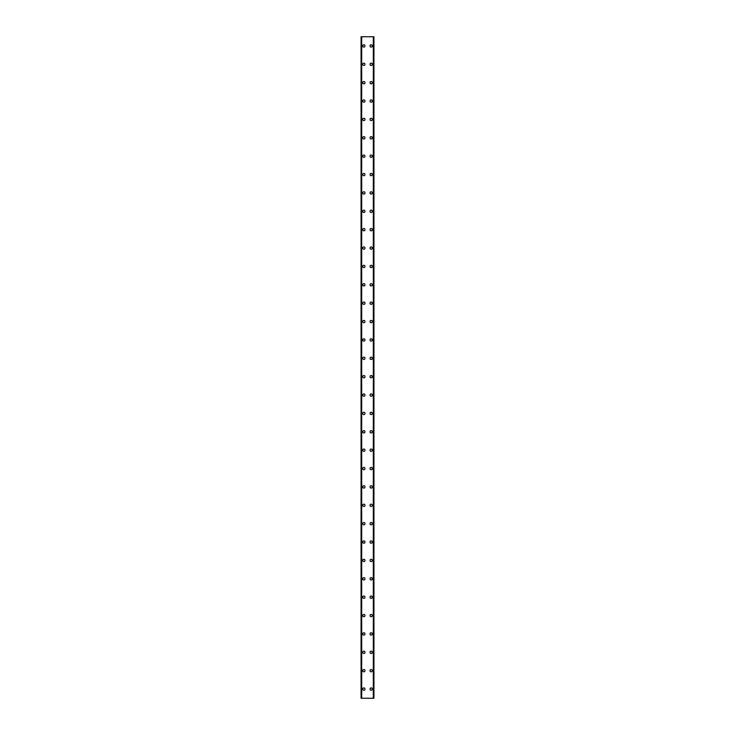 <?xml version="1.0" encoding="UTF-8"?>
<svg xmlns="http://www.w3.org/2000/svg" width="735" height="735" viewBox="0 0 735 735"><rect width="100%" height="100%" fill="white"/><g stroke="black" fill="none" stroke-linecap="round" stroke-linejoin="round"><path stroke-width="1.1" d="M362.677 689.062A1.148 1.148 0 0 1 363.825 687.914A1.148 1.148 0 0 1 364.973 689.062A1.148 1.148 0 0 1 363.825 690.211A1.148 1.148 0 0 1 362.677 689.062M362.677 670.688A1.148 1.148 0 0 1 363.825 669.539A1.148 1.148 0 0 1 364.973 670.688A1.148 1.148 0 0 1 363.825 671.836A1.148 1.148 0 0 1 362.677 670.688M362.677 652.312A1.148 1.148 0 0 1 363.825 651.164A1.148 1.148 0 0 1 364.973 652.312A1.148 1.148 0 0 1 363.825 653.461A1.148 1.148 0 0 1 362.677 652.312M362.677 633.938A1.148 1.148 0 0 1 363.825 632.789A1.148 1.148 0 0 1 364.973 633.938A1.148 1.148 0 0 1 363.825 635.086A1.148 1.148 0 0 1 362.677 633.938M362.677 615.562A1.148 1.148 0 0 1 363.825 614.414A1.148 1.148 0 0 1 364.973 615.562A1.148 1.148 0 0 1 363.825 616.711A1.148 1.148 0 0 1 362.677 615.562M362.677 597.188A1.148 1.148 0 0 1 363.825 596.039A1.148 1.148 0 0 1 364.973 597.188A1.148 1.148 0 0 1 363.825 598.336A1.148 1.148 0 0 1 362.677 597.188M362.677 578.812A1.148 1.148 0 0 1 363.825 577.664A1.148 1.148 0 0 1 364.973 578.812A1.148 1.148 0 0 1 363.825 579.961A1.148 1.148 0 0 1 362.677 578.812M362.677 560.438A1.148 1.148 0 0 1 363.825 559.289A1.148 1.148 0 0 1 364.973 560.438A1.148 1.148 0 0 1 363.825 561.586A1.148 1.148 0 0 1 362.677 560.438M362.677 542.062A1.148 1.148 0 0 1 363.825 540.914A1.148 1.148 0 0 1 364.973 542.062A1.148 1.148 0 0 1 363.825 543.211A1.148 1.148 0 0 1 362.677 542.062M362.677 523.688A1.148 1.148 0 0 1 363.825 522.539A1.148 1.148 0 0 1 364.973 523.688A1.148 1.148 0 0 1 363.825 524.836A1.148 1.148 0 0 1 362.677 523.688M362.677 505.312A1.148 1.148 0 0 1 363.825 504.164A1.148 1.148 0 0 1 364.973 505.312A1.148 1.148 0 0 1 363.825 506.461A1.148 1.148 0 0 1 362.677 505.312M362.677 486.938A1.148 1.148 0 0 1 363.825 485.789A1.148 1.148 0 0 1 364.973 486.938A1.148 1.148 0 0 1 363.825 488.086A1.148 1.148 0 0 1 362.677 486.938M362.677 468.562A1.148 1.148 0 0 1 363.825 467.414A1.148 1.148 0 0 1 364.973 468.562A1.148 1.148 0 0 1 363.825 469.711A1.148 1.148 0 0 1 362.677 468.562M362.677 450.188A1.148 1.148 0 0 1 363.825 449.039A1.148 1.148 0 0 1 364.973 450.188A1.148 1.148 0 0 1 363.825 451.336A1.148 1.148 0 0 1 362.677 450.188M362.677 431.812A1.148 1.148 0 0 1 363.825 430.664A1.148 1.148 0 0 1 364.973 431.812A1.148 1.148 0 0 1 363.825 432.961A1.148 1.148 0 0 1 362.677 431.812M362.677 413.438A1.148 1.148 0 0 1 363.825 412.289A1.148 1.148 0 0 1 364.973 413.438A1.148 1.148 0 0 1 363.825 414.586A1.148 1.148 0 0 1 362.677 413.438M362.677 395.062A1.148 1.148 0 0 1 363.825 393.914A1.148 1.148 0 0 1 364.973 395.062A1.148 1.148 0 0 1 363.825 396.211A1.148 1.148 0 0 1 362.677 395.062M362.677 376.688A1.148 1.148 0 0 1 363.825 375.539A1.148 1.148 0 0 1 364.973 376.688A1.148 1.148 0 0 1 363.825 377.836A1.148 1.148 0 0 1 362.677 376.688M362.677 358.312A1.148 1.148 0 0 1 363.825 357.164A1.148 1.148 0 0 1 364.973 358.312A1.148 1.148 0 0 1 363.825 359.461A1.148 1.148 0 0 1 362.677 358.312M362.677 339.938A1.148 1.148 0 0 1 363.825 338.789A1.148 1.148 0 0 1 364.973 339.938A1.148 1.148 0 0 1 363.825 341.086A1.148 1.148 0 0 1 362.677 339.938M362.677 321.562A1.148 1.148 0 0 1 363.825 320.414A1.148 1.148 0 0 1 364.973 321.562A1.148 1.148 0 0 1 363.825 322.711A1.148 1.148 0 0 1 362.677 321.562M362.677 303.188A1.148 1.148 0 0 1 363.825 302.039A1.148 1.148 0 0 1 364.973 303.188A1.148 1.148 0 0 1 363.825 304.336A1.148 1.148 0 0 1 362.677 303.188M362.677 284.812A1.148 1.148 0 0 1 363.825 283.664A1.148 1.148 0 0 1 364.973 284.812A1.148 1.148 0 0 1 363.825 285.961A1.148 1.148 0 0 1 362.677 284.812M362.677 266.438A1.148 1.148 0 0 1 363.825 265.289A1.148 1.148 0 0 1 364.973 266.438A1.148 1.148 0 0 1 363.825 267.586A1.148 1.148 0 0 1 362.677 266.438M362.677 248.062A1.148 1.148 0 0 1 363.825 246.914A1.148 1.148 0 0 1 364.973 248.062A1.148 1.148 0 0 1 363.825 249.211A1.148 1.148 0 0 1 362.677 248.062M362.677 229.688A1.148 1.148 0 0 1 363.825 228.539A1.148 1.148 0 0 1 364.973 229.688A1.148 1.148 0 0 1 363.825 230.836A1.148 1.148 0 0 1 362.677 229.688M362.677 211.312A1.148 1.148 0 0 1 363.825 210.164A1.148 1.148 0 0 1 364.973 211.312A1.148 1.148 0 0 1 363.825 212.461A1.148 1.148 0 0 1 362.677 211.312M362.677 192.938A1.148 1.148 0 0 1 363.825 191.789A1.148 1.148 0 0 1 364.973 192.938A1.148 1.148 0 0 1 363.825 194.086A1.148 1.148 0 0 1 362.677 192.938M362.677 174.562A1.148 1.148 0 0 1 363.825 173.414A1.148 1.148 0 0 1 364.973 174.562A1.148 1.148 0 0 1 363.825 175.711A1.148 1.148 0 0 1 362.677 174.562M362.677 156.188A1.148 1.148 0 0 1 363.825 155.039A1.148 1.148 0 0 1 364.973 156.188A1.148 1.148 0 0 1 363.825 157.336A1.148 1.148 0 0 1 362.677 156.188M362.677 137.812A1.148 1.148 0 0 1 363.825 136.664A1.148 1.148 0 0 1 364.973 137.812A1.148 1.148 0 0 1 363.825 138.961A1.148 1.148 0 0 1 362.677 137.812M362.677 119.438A1.148 1.148 0 0 1 363.825 118.289A1.148 1.148 0 0 1 364.973 119.438A1.148 1.148 0 0 1 363.825 120.586A1.148 1.148 0 0 1 362.677 119.438M362.677 101.062A1.148 1.148 0 0 1 363.825 99.914A1.148 1.148 0 0 1 364.973 101.062A1.148 1.148 0 0 1 363.825 102.211A1.148 1.148 0 0 1 362.677 101.062M362.677 82.688A1.148 1.148 0 0 1 363.825 81.539A1.148 1.148 0 0 1 364.973 82.688A1.148 1.148 0 0 1 363.825 83.836A1.148 1.148 0 0 1 362.677 82.688M362.677 64.312A1.148 1.148 0 0 1 363.825 63.164A1.148 1.148 0 0 1 364.973 64.312A1.148 1.148 0 0 1 363.825 65.461A1.148 1.148 0 0 1 362.677 64.312M362.677 45.938A1.148 1.148 0 0 1 363.825 44.789A1.148 1.148 0 0 1 364.973 45.938A1.148 1.148 0 0 1 363.825 47.086A1.148 1.148 0 0 1 362.677 45.938M370.027 689.062A1.148 1.148 0 0 1 371.175 687.914A1.148 1.148 0 0 1 372.323 689.062A1.148 1.148 0 0 1 371.175 690.211A1.148 1.148 0 0 1 370.027 689.062M370.027 670.688A1.148 1.148 0 0 1 371.175 669.539A1.148 1.148 0 0 1 372.323 670.688A1.148 1.148 0 0 1 371.175 671.836A1.148 1.148 0 0 1 370.027 670.688M370.027 652.312A1.148 1.148 0 0 1 371.175 651.164A1.148 1.148 0 0 1 372.323 652.312A1.148 1.148 0 0 1 371.175 653.461A1.148 1.148 0 0 1 370.027 652.312M370.027 633.938A1.148 1.148 0 0 1 371.175 632.789A1.148 1.148 0 0 1 372.323 633.938A1.148 1.148 0 0 1 371.175 635.086A1.148 1.148 0 0 1 370.027 633.938M370.027 615.562A1.148 1.148 0 0 1 371.175 614.414A1.148 1.148 0 0 1 372.323 615.562A1.148 1.148 0 0 1 371.175 616.711A1.148 1.148 0 0 1 370.027 615.562M370.027 597.188A1.148 1.148 0 0 1 371.175 596.039A1.148 1.148 0 0 1 372.323 597.188A1.148 1.148 0 0 1 371.175 598.336A1.148 1.148 0 0 1 370.027 597.188M370.027 578.812A1.148 1.148 0 0 1 371.175 577.664A1.148 1.148 0 0 1 372.323 578.812A1.148 1.148 0 0 1 371.175 579.961A1.148 1.148 0 0 1 370.027 578.812M370.027 560.438A1.148 1.148 0 0 1 371.175 559.289A1.148 1.148 0 0 1 372.323 560.438A1.148 1.148 0 0 1 371.175 561.586A1.148 1.148 0 0 1 370.027 560.438M370.027 542.062A1.148 1.148 0 0 1 371.175 540.914A1.148 1.148 0 0 1 372.323 542.062A1.148 1.148 0 0 1 371.175 543.211A1.148 1.148 0 0 1 370.027 542.062M370.027 523.688A1.148 1.148 0 0 1 371.175 522.539A1.148 1.148 0 0 1 372.323 523.688A1.148 1.148 0 0 1 371.175 524.836A1.148 1.148 0 0 1 370.027 523.688M370.027 505.312A1.148 1.148 0 0 1 371.175 504.164A1.148 1.148 0 0 1 372.323 505.312A1.148 1.148 0 0 1 371.175 506.461A1.148 1.148 0 0 1 370.027 505.312M370.027 486.938A1.148 1.148 0 0 1 371.175 485.789A1.148 1.148 0 0 1 372.323 486.938A1.148 1.148 0 0 1 371.175 488.086A1.148 1.148 0 0 1 370.027 486.938M370.027 468.562A1.148 1.148 0 0 1 371.175 467.414A1.148 1.148 0 0 1 372.323 468.562A1.148 1.148 0 0 1 371.175 469.711A1.148 1.148 0 0 1 370.027 468.562M370.027 450.188A1.148 1.148 0 0 1 371.175 449.039A1.148 1.148 0 0 1 372.323 450.188A1.148 1.148 0 0 1 371.175 451.336A1.148 1.148 0 0 1 370.027 450.188M370.027 431.812A1.148 1.148 0 0 1 371.175 430.664A1.148 1.148 0 0 1 372.323 431.812A1.148 1.148 0 0 1 371.175 432.961A1.148 1.148 0 0 1 370.027 431.812M370.027 413.438A1.148 1.148 0 0 1 371.175 412.289A1.148 1.148 0 0 1 372.323 413.438A1.148 1.148 0 0 1 371.175 414.586A1.148 1.148 0 0 1 370.027 413.438M370.027 395.062A1.148 1.148 0 0 1 371.175 393.914A1.148 1.148 0 0 1 372.323 395.062A1.148 1.148 0 0 1 371.175 396.211A1.148 1.148 0 0 1 370.027 395.062M370.027 376.688A1.148 1.148 0 0 1 371.175 375.539A1.148 1.148 0 0 1 372.323 376.688A1.148 1.148 0 0 1 371.175 377.836A1.148 1.148 0 0 1 370.027 376.688M370.027 358.312A1.148 1.148 0 0 1 371.175 357.164A1.148 1.148 0 0 1 372.323 358.312A1.148 1.148 0 0 1 371.175 359.461A1.148 1.148 0 0 1 370.027 358.312M370.027 339.938A1.148 1.148 0 0 1 371.175 338.789A1.148 1.148 0 0 1 372.323 339.938A1.148 1.148 0 0 1 371.175 341.086A1.148 1.148 0 0 1 370.027 339.938M370.027 321.562A1.148 1.148 0 0 1 371.175 320.414A1.148 1.148 0 0 1 372.323 321.562A1.148 1.148 0 0 1 371.175 322.711A1.148 1.148 0 0 1 370.027 321.562M370.027 303.188A1.148 1.148 0 0 1 371.175 302.039A1.148 1.148 0 0 1 372.323 303.188A1.148 1.148 0 0 1 371.175 304.336A1.148 1.148 0 0 1 370.027 303.188M370.027 284.812A1.148 1.148 0 0 1 371.175 283.664A1.148 1.148 0 0 1 372.323 284.812A1.148 1.148 0 0 1 371.175 285.961A1.148 1.148 0 0 1 370.027 284.812M370.027 266.438A1.148 1.148 0 0 1 371.175 265.289A1.148 1.148 0 0 1 372.323 266.438A1.148 1.148 0 0 1 371.175 267.586A1.148 1.148 0 0 1 370.027 266.438M370.027 248.062A1.148 1.148 0 0 1 371.175 246.914A1.148 1.148 0 0 1 372.323 248.062A1.148 1.148 0 0 1 371.175 249.211A1.148 1.148 0 0 1 370.027 248.062M370.027 229.688A1.148 1.148 0 0 1 371.175 228.539A1.148 1.148 0 0 1 372.323 229.688A1.148 1.148 0 0 1 371.175 230.836A1.148 1.148 0 0 1 370.027 229.688M370.027 211.312A1.148 1.148 0 0 1 371.175 210.164A1.148 1.148 0 0 1 372.323 211.312A1.148 1.148 0 0 1 371.175 212.461A1.148 1.148 0 0 1 370.027 211.312M370.027 192.938A1.148 1.148 0 0 1 371.175 191.789A1.148 1.148 0 0 1 372.323 192.938A1.148 1.148 0 0 1 371.175 194.086A1.148 1.148 0 0 1 370.027 192.938M370.027 174.562A1.148 1.148 0 0 1 371.175 173.414A1.148 1.148 0 0 1 372.323 174.562A1.148 1.148 0 0 1 371.175 175.711A1.148 1.148 0 0 1 370.027 174.562M370.027 156.188A1.148 1.148 0 0 1 371.175 155.039A1.148 1.148 0 0 1 372.323 156.188A1.148 1.148 0 0 1 371.175 157.336A1.148 1.148 0 0 1 370.027 156.188M370.027 137.812A1.148 1.148 0 0 1 371.175 136.664A1.148 1.148 0 0 1 372.323 137.812A1.148 1.148 0 0 1 371.175 138.961A1.148 1.148 0 0 1 370.027 137.812M370.027 119.438A1.148 1.148 0 0 1 371.175 118.289A1.148 1.148 0 0 1 372.323 119.438A1.148 1.148 0 0 1 371.175 120.586A1.148 1.148 0 0 1 370.027 119.438M370.027 101.062A1.148 1.148 0 0 1 371.175 99.914A1.148 1.148 0 0 1 372.323 101.062A1.148 1.148 0 0 1 371.175 102.211A1.148 1.148 0 0 1 370.027 101.062M370.027 82.688A1.148 1.148 0 0 1 371.175 81.539A1.148 1.148 0 0 1 372.323 82.688A1.148 1.148 0 0 1 371.175 83.836A1.148 1.148 0 0 1 370.027 82.688M370.027 64.312A1.148 1.148 0 0 1 371.175 63.164A1.148 1.148 0 0 1 372.323 64.312A1.148 1.148 0 0 1 371.175 65.461A1.148 1.148 0 0 1 370.027 64.312M370.027 45.938A1.148 1.148 0 0 1 371.175 44.789A1.148 1.148 0 0 1 372.323 45.938A1.148 1.148 0 0 1 371.175 47.086A1.148 1.148 0 0 1 370.027 45.938M373.867 36.75L373.499 698.25L373.499 36.75L361.528 36.75L361.51 698.25L361.069 36.75L361.069 698.25L373.931 698.25L373.931 36.75L373.867 698.25M373.931 36.75L373.931 698.25M361.069 698.25L361.069 36.75M361.133 36.75L361.133 698.25M361.684 36.75L361.684 698.25M373.316 36.75L373.316 698.25M361.528 36.75L361.528 698.25M373.472 36.75L373.472 698.25"/></g></svg>
